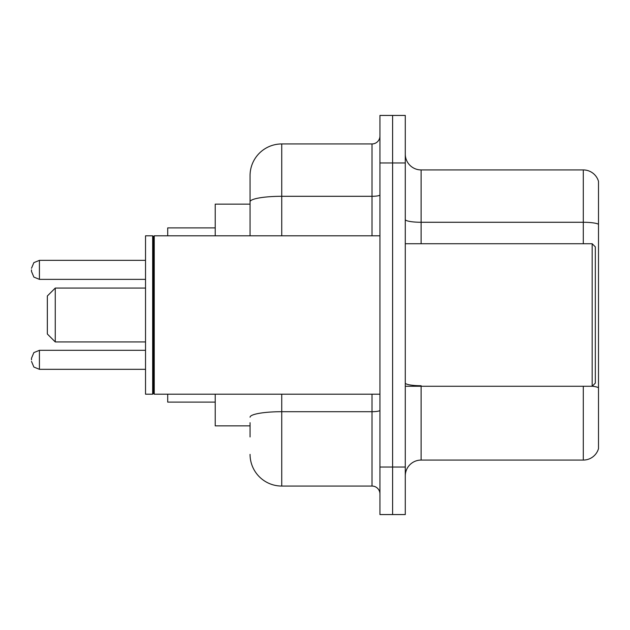 <?xml version="1.0" encoding="UTF-8"?>
<svg xmlns="http://www.w3.org/2000/svg" width="630" height="630" viewBox="0 0 630 630"><rect width="100%" height="100%" fill="white"/><g stroke="black" fill="none" stroke-linecap="round" stroke-linejoin="round"><path stroke-width="0.94" d="M250.063 232.312L250.063 201.805L250.063 204.136L215.224 204.136L215.224 235.809M250.063 425.864L215.224 425.864L215.224 394.191M250.063 436.952L250.063 422.698M379.937 467.043L379.937 514.56L392.608 514.56L392.608 467.043L392.608 514.56L405.279 514.56L405.279 467.043L392.608 467.043L392.608 162.957L392.608 467.043L379.937 467.043L379.937 162.957L392.608 162.957L392.608 115.44L392.608 162.957L405.279 162.957L405.279 467.043M405.279 162.957L405.279 115.44L379.937 115.44L379.937 162.957M281.744 394.191L281.744 486.053L372.015 486.053L372.015 394.191M250.063 235.809L250.063 175.628A31.673 31.673 0 0 1 281.744 143.947L372.015 143.947A7.922 7.922 0 0 0 379.937 136.033M250.063 175.628L250.063 193.048M379.937 493.967A7.922 7.922 0 0 0 372.015 486.053M281.744 486.053A31.673 31.673 0 0 1 250.063 454.372M405.279 475.918A15.837 15.837 0 0 1 421.116 460.073L583.293 460.073L583.293 386.269M598.5 181.33A15.837 15.837 0 0 0 583.293 169.927A15.837 15.837 0 0 1 598.5 181.33L598.5 448.67A15.837 15.837 0 0 1 583.293 460.073M598.5 224.256L598.5 224.256A15.837 2.748 180 0 0 583.293 222.272L583.293 169.927L421.116 169.927A15.837 15.837 0 0 1 405.279 154.082A15.837 15.837 0 0 0 421.116 169.927L421.116 243.731M598.5 224.477L598.5 396.727M55.259 341.925L55.259 288.075L47.337 295.998L47.337 334.002L55.259 341.925L145.53 341.925M167.706 394.191L167.706 402.105L215.224 402.105M215.224 227.895L167.706 227.895L167.706 235.809M592.168 243.731L595.334 246.897L595.334 383.103L592.168 386.269L592.168 243.731L405.279 243.731M154.248 394.191L153.452 393.396L153.452 236.604L154.248 235.809L154.248 394.191L379.937 394.191M152.657 394.191L145.53 394.191L145.53 235.809L152.657 235.809L152.657 394.191L153.452 393.396M31.5 359.825L31.5 358.242L31.5 359.825M31.5 269.861L31.5 271.443L31.5 269.861M379.937 410.319A7.922 1.378 0 0 1 372.015 411.697L281.744 411.697A31.673 5.497 180 0 0 250.063 417.202M281.744 143.947L281.744 196.3L372.015 196.3L372.015 143.947M250.063 201.805A31.673 5.497 180 0 1 281.744 196.3L281.744 235.809M372.015 235.809L372.015 196.3A7.922 1.378 0 0 0 379.937 194.922M421.116 386.269L421.116 460.073M583.293 243.731L583.293 222.272L421.116 222.272A15.837 2.748 -0 0 1 405.279 219.523M598.5 387.702A15.837 2.748 180 0 0 592.231 386.206M421.116 385.725A15.837 2.748 0 0 1 405.279 382.969M31.5 358.242L33.862 352.595L39.422 350.319L39.422 369.322L145.53 369.322M145.53 260.355L39.422 260.355L39.422 279.366L33.862 277.09L31.5 271.443M55.259 288.075L145.53 288.075M405.279 386.269L592.168 386.269M153.452 236.604L152.657 235.809M154.248 235.809L379.937 235.809M39.422 350.319L145.53 350.319M39.422 369.322L33.862 367.046L31.5 361.407M39.422 279.366L145.53 279.366M39.422 260.355L33.862 262.631L31.5 268.278"/></g></svg>
